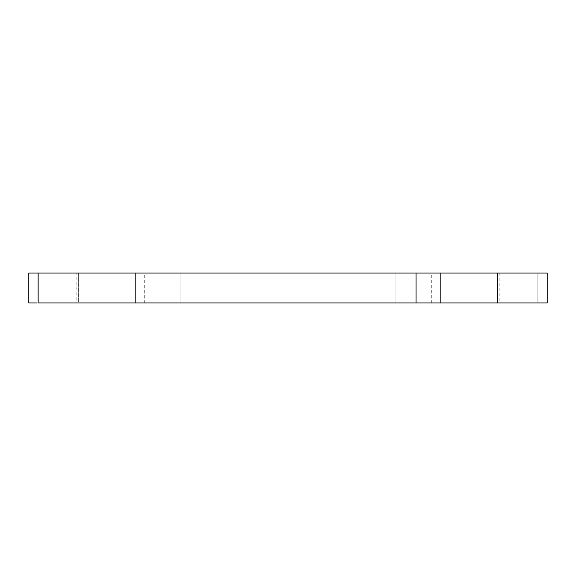 <?xml version="1.0" encoding="UTF-8"?>
<svg xmlns="http://www.w3.org/2000/svg" width="576" height="576" viewBox="0 0 576 576"><rect width="100%" height="100%" fill="white"/><g stroke="black" fill="none" stroke-linecap="round" stroke-linejoin="round"><path stroke-width="0.43" stroke-dasharray="2.88 2.16" d="M38.138 273.06L135.41 273.06L135.41 302.94L144.734 302.94L144.734 273.06L36.842 273.06M28.8 273.06L78.343 273.06L78.343 302.94L144.612 302.94L135.41 302.94L135.41 273.06M29.333 273.06L78.343 273.06L76.14 273.06L76.14 302.94L78.343 302.94L78.343 273.06L159.962 273.06L159.962 302.94L28.8 302.94M78.343 273.06L537.862 273.06L537.862 302.94L159.962 302.94L159.962 273.06L537.862 273.06L440.59 273.06L440.59 302.94L431.266 302.94L431.266 273.06L488.866 273.06M488.866 302.94L539.158 302.94L440.59 302.94L537.862 302.94L537.862 273.06L431.388 273.06L547.049 273.06M29.333 302.94L537.862 302.94L431.388 302.94L440.59 302.94L440.59 273.06M135.41 302.94L36.842 302.94M440.59 302.94L547.049 302.94M180.187 302.94L395.813 302.94L180.187 302.94L288 302.94L288 273.06L180.187 273.06L395.813 273.06L180.187 273.06L180.187 302.94L180.187 273.06L180.187 302.94L180.187 273.06L288 273.06L288 302.94L180.187 302.94M288 273.06L395.813 273.06L395.813 302.94L288 302.94L288 273.06L288 302.94L395.813 302.94L395.813 273.06L395.813 302.94L395.813 273.06L288 273.06M499.86 273.06L499.86 302.94"/><path stroke-width="0.86" d="M488.866 302.94L38.138 302.94L416.038 302.94L416.038 273.06L416.038 302.94L497.657 302.94L497.657 273.06L497.657 302.94L547.2 302.94L547.2 273.06L38.138 273.06L38.138 302.94L38.138 273.06L28.8 273.06L28.8 302.94M36.842 302.94L28.951 302.94M547.049 302.94L497.657 302.94M36.842 273.06L28.951 273.06M547.049 273.06L497.657 273.06M488.866 273.06L38.138 273.06"/></g></svg>

